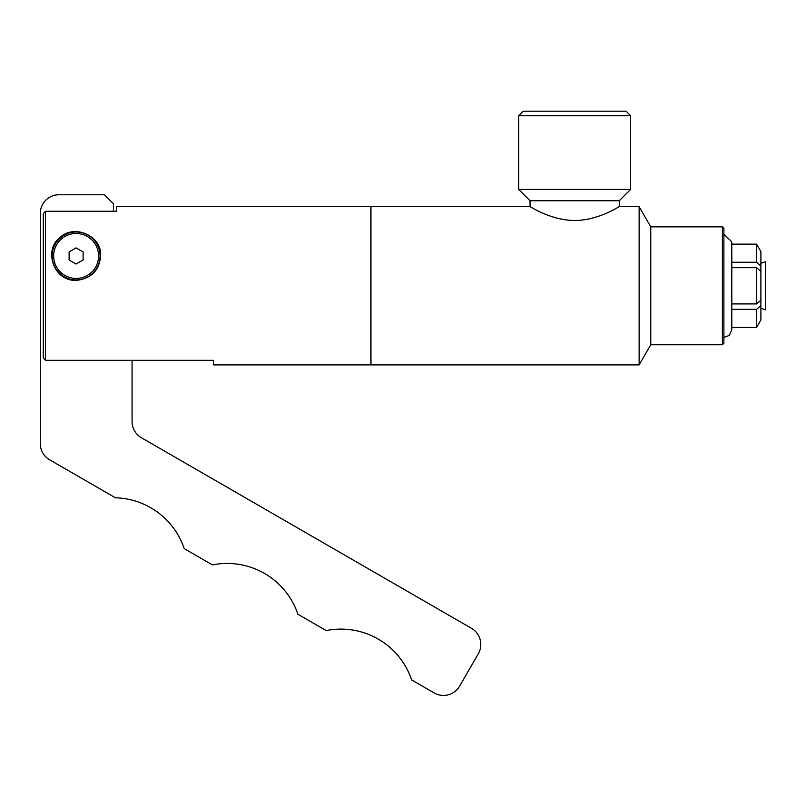 <?xml version="1.0" encoding="UTF-8"?>
<svg xmlns="http://www.w3.org/2000/svg" width="806" height="806" viewBox="0 0 806 806"><rect width="100%" height="100%" fill="white"/><g stroke="black" fill="none" stroke-linecap="round" stroke-linejoin="round"><path stroke-width="1.21" d="M132.073 360.322L132.073 421.588A18.649 18.649 0 0 0 141.403 437.749L471.47 628.307A18.649 18.649 0 0 1 478.301 653.787L459.642 686.097A18.649 18.649 0 0 1 434.162 692.928L411.644 679.921A74.615 74.615 0 0 0 326.168 630.574L297.918 614.263A74.615 74.615 0 0 0 212.441 564.915L184.201 548.604A74.615 74.615 0 0 0 115.449 497.806L49.629 459.803A18.649 18.649 0 0 1 40.3 443.653L40.3 213.429A18.649 18.649 0 0 1 58.949 194.77L104.468 194.77L113.414 203.727L113.414 211.283M83.109 259.995L76.117 264.036L69.114 259.995L69.114 251.915L76.117 247.875L83.109 251.915L83.109 259.995M98.584 255.955A22.467 22.467 0 0 1 64.883 275.41A22.467 22.467 0 0 1 64.883 236.501A22.467 22.467 0 0 1 98.584 255.955M100.075 255.955A23.958 23.958 0 0 0 64.137 235.201A23.958 23.958 0 0 0 64.137 276.71A23.958 23.958 0 0 0 100.075 255.955M100.589 255.955L100.589 255.955C99.4 270.494 91.249 278.654 76.117 280.428C52.884 281.032 44.048 249.628 59.342 238.133C74.011 223.05 102.463 236.229 100.589 255.955M53.69 246.142A24.472 24.472 0 0 0 51.644 255.955M760.894 263.29L765.7 261.728L765.7 309.877L760.894 308.315M731.798 244.137L756.582 244.137L731.798 244.137M731.798 303.922L756.582 303.922L760.894 300.175L760.894 305.605L756.582 309.343L731.798 309.343L731.798 327.468L756.582 327.468L760.894 319.982L760.894 305.605M731.798 262.252L756.582 262.252L760.894 266L760.894 271.421L756.582 267.683L731.798 267.683M760.894 266L760.894 251.623L756.582 244.137L756.582 262.252M756.582 309.343L756.582 327.468M756.582 267.683L756.582 303.922M760.894 271.421L760.894 300.175M639.138 206.709L639.138 364.886L650.764 344.746L650.764 226.859L639.138 206.709L619.28 206.709C619.471 206.155 598.888 220.381 574.668 220.501C550.438 220.381 529.854 206.155 530.046 206.709L530.046 200.744L619.28 200.744L630.624 189.4L630.624 115.691L518.701 115.691L518.701 189.4L630.624 189.4M530.046 200.744L518.701 189.4M518.701 115.691L523.185 111.208L626.141 111.208L630.624 115.691M116.407 206.709L116.407 211.283L45.519 211.283L45.519 360.322L213.399 360.322L213.399 364.886L370.831 364.886L370.831 206.709L116.407 206.709M45.519 211.283L43.282 213.661L43.282 357.945L45.519 360.322M530.046 206.709L370.972 206.709L370.972 364.886L639.138 364.886M650.764 226.859L722.388 226.859L722.388 344.746L650.764 344.746M722.388 226.859L723.889 228.35L723.889 343.245L722.388 344.746M723.889 234.173L731.798 241.871L731.798 329.745L729.299 335.417L723.889 337.432M619.28 206.709L619.28 200.744"/></g></svg>
